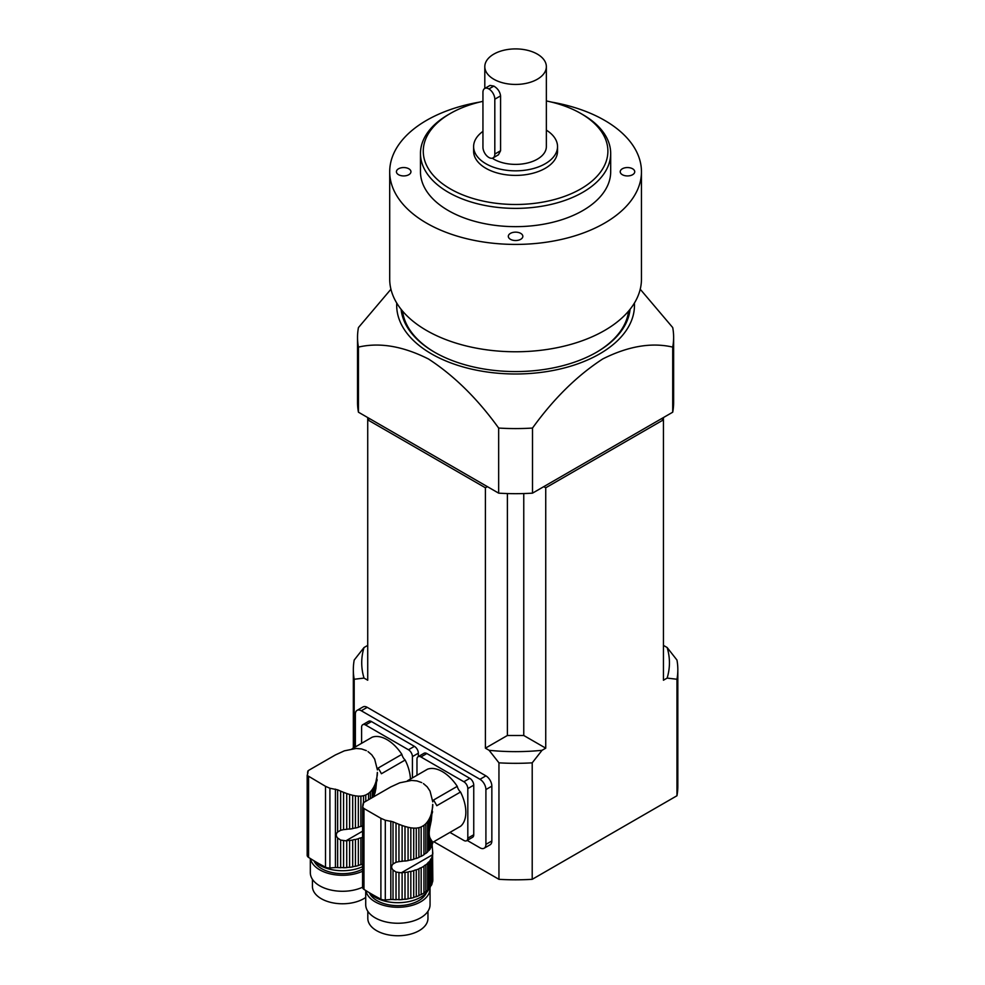 <?xml version="1.0" encoding="UTF-8"?>
<svg xmlns="http://www.w3.org/2000/svg" width="985" height="985" viewBox="0 0 985 985"><rect width="100%" height="100%" fill="white"/><g stroke="black" fill="none" stroke-linecap="round" stroke-linejoin="round"><path stroke-width="1.48" d="M432.575 841.929L432.575 843.739A34.943 20.18 0 0 0 432.661 843.258L432.095 841.276L432.095 845.413A34.943 20.18 0 0 1 431.319 847.186A4.765 2.758 0 0 0 430.346 848.774L430.346 838.592L431.319 840.193L431.319 847.186M432.095 841.276L431.319 840.193M432.575 843.739A4.765 2.758 0 0 0 432.095 844.601L432.784 853.121M430.346 838.592C428.832 836.093 428.832 831.611 430.346 825.159L430.346 816.565L429.041 819.298L429.041 850.449A34.943 20.18 0 0 0 430.346 848.774M429.041 819.298L427.601 821.588L427.601 851.926A4.765 2.758 0 0 1 429.041 850.449M427.601 821.588L425.815 823.731L425.815 853.429A34.943 20.18 0 0 0 427.601 851.926M425.815 823.731L423.956 825.356L423.956 854.734A4.765 2.758 0 0 1 425.815 853.429M423.956 825.356L421.161 826.969L421.161 856.359A34.943 20.18 0 0 0 423.956 854.734M421.161 826.969L418.896 827.72L418.896 857.43A4.765 2.758 0 0 1 421.161 856.359M418.896 827.72L416.273 828.126L416.273 858.464A34.943 20.18 0 0 0 418.896 857.43M416.273 828.126L413.725 828.139L413.725 859.289A4.765 2.758 0 0 1 416.273 858.464M413.725 828.139L410.831 827.831L410.831 860.04A34.943 20.18 0 0 0 413.725 859.289M410.831 827.831L408.073 827.277L408.073 860.607A4.765 2.758 0 0 1 410.831 860.04M408.073 827.277L404.995 826.44L404.995 861.062A34.943 20.18 0 0 0 408.073 860.607M404.995 826.44L402.114 825.492L402.114 861.333A4.765 2.758 0 0 1 404.995 861.062M402.114 825.492L398.95 824.31L398.95 861.616L401.277 861.383A34.943 20.18 0 0 0 402.114 861.333M431.319 885.441A34.943 20.18 0 0 0 432.095 883.668L432.095 856.827A34.943 20.18 180 0 1 431.319 858.6L431.319 885.441A4.765 2.758 0 0 0 430.346 887.042L430.346 860.2A34.943 20.18 180 0 1 429.041 861.863L429.041 888.704A4.765 2.758 0 0 0 427.601 890.181L427.601 863.34A34.943 20.18 180 0 1 425.815 864.855L425.815 891.684A4.765 2.758 0 0 0 423.956 893.001L423.956 866.16A34.943 20.18 180 0 1 421.161 867.773L421.161 894.614A4.765 2.758 0 0 0 418.896 895.685L418.896 868.844A34.943 20.18 180 0 1 416.273 869.878L416.273 896.719A4.765 2.758 0 0 0 413.725 897.544L413.725 870.703A34.943 20.18 180 0 1 410.831 871.466L410.831 898.295A4.765 2.758 0 0 0 408.073 898.862L408.073 872.02A34.943 20.18 180 0 1 404.995 872.476L404.995 899.317A4.765 2.758 0 0 0 402.114 899.588L402.114 872.747A34.943 20.18 180 0 1 401.277 872.808L396.019 872.045L393.015 869.977C391.217 867.908 391.217 865.926 393.015 864.005L396.019 862.281L396.019 823.115L398.95 824.31M396.019 862.281L398.95 861.616M396.019 823.115L393.015 821.798L393.015 864.005M421.74 782.607L416.938 780.92L411.57 780.428L399.738 782.816L390.762 786.929L364.228 802.221M430.346 816.565L431.319 813.856L431.319 820.37L432.71 804.376M432.575 811.751L432.095 813.499M431.319 820.37L430.346 825.159M432.797 842.298L460.648 826.23A33.145 19.134 60 0 0 460.524 792.014L436.786 805.718A33.145 19.134 60 0 0 433.511 800.054L457.249 786.35A6.993 4.038 -120 0 0 460.524 792.014M407.445 780.785L427.539 769.187A33.145 19.134 60 0 1 457.249 786.35M393.015 821.798L385.295 820.234L380.899 818.301L363.97 808.525L362.603 807.134L362.985 804.043L362.985 806.038M363.662 802.664L362.948 806.136M364.45 802.098L363.194 803.021M432.784 801.901L430.039 791.09L427.182 786.83L423.427 783.58M432.563 852.111L432.821 880.171A34.943 20.18 0 0 1 432.575 882.006A4.765 2.758 0 0 0 432.095 882.855M432.821 853.195L432.661 854.684A34.943 20.18 180 0 1 432.575 855.165L432.575 882.006M431.319 813.856L432.046 809.99M369.424 892.779A32.173 18.567 0 0 0 375.137 897.261A32.173 18.567 0 0 0 406.46 902.026A32.173 18.567 0 0 0 429.078 888.655M432.821 804.757L432.575 807.909M432.095 856.827A4.765 2.758 180 0 1 432.046 856.421A4.765 2.758 180 0 1 432.575 855.165M430.346 860.2A4.765 2.758 180 0 1 431.319 858.6M429.041 888.704A34.943 20.18 0 0 0 430.346 887.042M427.601 863.34A4.765 2.758 180 0 1 429.041 861.863M425.815 891.684A34.943 20.18 0 0 0 427.601 890.181M423.956 866.16A4.765 2.758 180 0 1 425.815 864.855M421.161 894.614A34.943 20.18 0 0 0 423.956 893.001M418.896 868.844A4.765 2.758 180 0 1 421.161 867.773M416.273 896.719A34.943 20.18 0 0 0 418.896 895.685M413.725 870.703A4.765 2.758 180 0 1 416.273 869.878M410.831 898.295A34.943 20.18 0 0 0 413.725 897.544M408.073 872.02A4.765 2.758 180 0 1 410.831 871.466M404.995 899.317A34.943 20.18 0 0 0 408.073 898.862M402.114 872.747A4.765 2.758 180 0 1 404.995 872.476M398.95 872.747L398.95 899.724A34.943 20.18 0 0 0 402.114 899.588M398.95 899.724A4.765 2.758 0 0 0 396.019 899.711L396.019 872.045M393.015 869.977L393.015 899.539A34.943 20.18 0 0 0 396.019 899.711M393.015 899.539A8.397 4.851 0 0 0 390.811 899.527L385.295 899.933A5.59 3.226 0 0 1 380.899 899.145A195.793 113.041 0 0 1 363.97 889.369A5.59 3.226 0 0 1 362.566 887.226A5.59 3.226 0 0 1 362.603 886.82M310.324 858.514L310.324 872.71A32.173 18.567 0 0 0 328.547 889.443A32.173 18.567 0 0 0 362.566 887.226L362.603 807.134M426.431 892.693A29.378 16.954 180 0 1 397.928 905.658A29.378 16.954 180 0 1 369.363 892.742M365.878 890.6A32.173 18.567 0 0 0 399.528 907.247A32.173 18.567 0 0 0 430.051 888.692A32.173 18.567 0 0 0 429.989 887.534M427.958 911.285L427.958 918.389A30.067 17.361 180 0 1 397.878 935.75A30.067 17.361 180 0 1 367.811 918.389L367.811 911.285M365.718 890.489L365.718 904.686A32.173 18.567 0 0 0 397.878 923.253A32.173 18.567 0 0 0 430.051 904.686L430.051 888.692M467.813 788.591A5.59 3.226 -120 0 0 463.849 781.745L469.783 778.322A5.59 3.226 60 0 1 473.748 785.168L467.813 788.591L467.813 838.161L473.748 834.738A5.59 3.226 60 0 1 472.591 837.299L466.656 840.722A5.59 3.226 -120 0 0 467.813 838.161M473.748 785.168L473.748 834.738M466.656 840.722A5.59 3.226 -120 0 1 463.849 840.439L449.936 832.411M463.849 781.745L420.927 756.96A5.59 3.226 -120 0 0 418.132 756.689A5.59 3.226 -120 0 0 416.975 759.25L416.975 775.293M469.783 778.322L426.862 753.537L420.927 756.96M418.132 756.689L424.067 753.254A5.59 3.226 60 0 1 426.862 753.537M374.325 796.385L374.965 784.589L373.647 787.323L373.647 796.779M373.647 787.323L372.219 789.613L372.219 797.604M372.219 789.613L370.434 791.755L370.434 798.638M370.434 791.755L368.575 793.381L368.575 799.709M368.575 793.381L365.767 794.993L365.767 801.334M365.767 794.993L363.502 795.745L363.502 802.8M363.502 795.745L360.892 796.151L360.892 826.489A34.943 20.18 0 0 0 362.566 825.849M360.892 796.151L358.343 796.163L358.343 827.314A4.765 2.758 0 0 1 360.892 826.489M358.343 796.163L355.45 795.855L355.45 828.065A34.943 20.18 0 0 0 358.343 827.314M355.45 795.855L352.692 795.301L352.692 828.631A4.765 2.758 0 0 1 355.45 828.065M352.692 795.301L349.613 794.464L349.613 829.087A34.943 20.18 0 0 0 352.692 828.631M349.613 794.464L346.732 793.516L346.732 829.358A4.765 2.758 0 0 1 349.613 829.087M346.732 793.516L343.568 792.334L343.568 829.629L345.895 829.407A34.943 20.18 0 0 0 346.732 829.358M362.566 837.275A34.943 20.18 180 0 1 360.892 837.903L360.892 864.744A4.765 2.758 0 0 0 358.343 865.569L358.343 838.728A34.943 20.18 180 0 1 355.45 839.491L355.45 866.32A4.765 2.758 0 0 0 352.692 866.886L352.692 840.045A34.943 20.18 180 0 1 349.613 840.5L349.613 867.342A4.765 2.758 0 0 0 346.732 867.613L346.732 840.771A34.943 20.18 180 0 1 345.895 840.833L340.638 840.07L337.633 838.001C335.836 835.933 335.836 833.95 337.633 832.029L340.638 830.306L340.638 791.14L343.568 792.334M340.638 830.306L343.568 829.629M340.638 791.14L337.633 789.822L337.633 832.029M366.358 750.632L361.557 748.945L356.176 748.452L344.356 750.841L335.38 754.953L308.847 770.245M374.965 784.589L375.925 781.881L375.925 788.394L377.329 772.4M377.193 779.775L376.713 781.524M375.925 788.394L374.965 793.184M352.064 748.809L372.158 737.211A33.145 19.134 60 0 1 401.868 754.362L378.129 768.066A33.145 19.134 60 0 1 381.404 773.742L405.143 760.038A33.145 19.134 60 0 1 410.425 779.073M307.886 773.287L307.603 772.068L307.603 774.062M308.28 770.689L307.566 774.161M309.068 770.122L307.812 771.046M377.403 769.913L374.657 759.115L371.788 754.855L368.033 751.604M375.925 781.881L376.664 778.015M314.03 860.804A32.173 18.567 0 0 0 319.756 865.286A32.173 18.567 0 0 0 362.566 866.677M377.427 772.782L377.193 775.934M360.892 864.744A34.943 20.18 0 0 0 362.566 864.104M358.343 838.728A4.765 2.758 180 0 1 360.892 837.903M355.45 866.32A34.943 20.18 0 0 0 358.343 865.569M352.692 840.045A4.765 2.758 180 0 1 355.45 839.491M349.613 867.342A34.943 20.18 0 0 0 352.692 866.886M346.732 840.771A4.765 2.758 180 0 1 349.613 840.5M343.568 840.771L343.568 867.748A34.943 20.18 0 0 0 346.732 867.613M343.568 867.748A4.765 2.758 0 0 0 340.638 867.736L340.638 840.07M337.633 838.001L337.633 867.563A34.943 20.18 0 0 0 340.638 867.736M337.633 867.563A8.397 4.851 0 0 0 335.429 867.551L329.913 867.957A5.59 3.226 0 0 1 325.518 867.169A195.793 113.041 0 0 1 308.576 857.393A5.59 3.226 0 0 1 307.172 855.251A5.59 3.226 0 0 1 307.221 854.845M307.172 775.417L325.518 786.325L329.913 788.259L337.633 789.822M307.911 773.237L307.221 775.158M362.566 869.102A29.378 16.954 180 0 1 313.981 860.767M310.497 858.625A32.173 18.567 0 0 0 330.049 873.843A32.173 18.567 0 0 0 362.566 871.245M365.718 897.446A30.067 17.361 180 0 1 332.351 902.753A30.067 17.361 180 0 1 312.43 886.414L312.43 879.309M412.419 756.615A5.59 3.226 -120 0 0 408.467 749.77L414.402 746.347A5.59 3.226 60 0 1 418.354 753.193L412.419 756.615L412.419 777.916M418.354 753.193L418.354 756.554M408.467 749.77L365.546 724.985A5.59 3.226 -120 0 0 362.751 724.714A5.59 3.226 -120 0 0 361.594 727.275L361.594 743.318M414.402 746.347L371.48 721.562L365.546 724.985M401.868 754.362A6.993 4.038 -120 0 0 405.143 760.038M362.751 724.714L368.685 721.279A5.59 3.226 60 0 1 371.48 721.562M672.718 412.198L672.718 347.102A158.056 91.248 0 0 0 673.629 337.326L673.629 402.422A158.056 91.248 0 0 1 672.718 412.198L532.503 493.153L532.503 428.056A158.056 91.248 0 0 1 498.656 428.056C477.491 398.703 454.122 375.691 428.549 359.033C403.013 346.166 379.644 342.189 358.442 347.102A158.056 91.248 0 0 1 357.53 337.326A158.056 91.248 0 0 1 358.442 327.562L390.934 289.233M357.53 337.326L357.53 402.422A158.056 91.248 0 0 0 358.442 412.198L498.656 493.153A158.056 91.248 0 0 0 532.503 493.153M493.805 86.077L488.892 88.958A8.36 4.826 -120 0 0 484.669 88.515A8.36 4.826 -120 0 0 482.945 92.344L482.945 147.208A8.36 4.826 -120 0 0 488.856 157.452L488.892 157.477A8.36 4.826 -120 0 0 493.079 157.895A8.36 4.826 -120 0 0 494.815 154.066L494.815 99.202A8.36 4.826 -120 0 0 488.892 88.958L493.842 86.101A30.769 17.767 180 0 1 493.805 86.077L490.025 85.424L484.669 88.515M493.817 54.113A30.769 17.767 0 0 0 484.805 66.672A30.769 17.767 0 0 0 515.574 84.439A30.769 17.767 0 0 0 546.355 66.672A30.769 17.767 0 0 0 527.357 50.26A30.769 17.767 0 0 0 493.817 54.113M493.079 157.895L498.435 154.793L500.577 150.73L500.577 95.865C499.949 91.679 497.708 88.428 493.842 86.101M492.254 158.203A30.769 17.767 0 0 0 526.285 163.276A30.769 17.767 0 0 0 546.355 146.617L546.355 66.672M482.945 131.387A41.961 24.231 0 0 0 473.613 146.617A41.961 24.231 0 0 0 515.574 170.836A41.961 24.231 0 0 0 557.535 146.617A41.961 24.231 0 0 0 546.355 130.143M473.613 146.617L473.613 151.185A41.961 24.231 0 0 0 515.574 175.404A41.961 24.231 0 0 0 557.535 151.185L557.535 146.617M482.945 101.332A92.307 53.301 0 0 0 450.305 113.497L450.305 113.497A92.307 53.301 0 0 0 450.305 188.874A92.307 53.301 0 0 0 580.854 188.874A92.307 53.301 0 0 0 580.854 113.497A92.307 53.301 0 0 0 546.355 100.938M448.323 114.642L450.305 113.497L448.323 114.642A95.114 54.914 180 0 0 420.472 153.463A95.114 54.914 180 0 0 515.574 208.377A95.114 54.914 180 0 0 610.688 153.463A95.114 54.914 180 0 0 582.837 114.642L580.854 113.497M420.472 153.463L420.472 171.735A95.114 54.914 0 0 0 515.574 226.649A95.114 54.914 0 0 0 610.688 171.735L610.688 153.463M520.708 239.306A7.252 4.186 180 0 1 512.803 240.217A7.252 4.186 180 0 1 508.322 236.338A7.252 4.186 180 0 1 515.574 232.152A7.252 4.186 180 0 1 522.838 236.338A7.252 4.186 180 0 1 520.708 239.306M632.604 168.78A7.252 4.186 180 0 1 634.734 171.735A7.252 4.186 180 0 1 627.47 175.933A7.252 4.186 180 0 1 620.218 171.735A7.252 4.186 180 0 1 624.699 167.869A7.252 4.186 180 0 1 632.604 168.78M398.556 174.702A7.252 4.186 180 0 1 396.426 171.735A7.252 4.186 180 0 1 403.69 167.549A7.252 4.186 180 0 1 410.942 171.735A7.252 4.186 180 0 1 406.46 175.613A7.252 4.186 180 0 1 398.556 174.702M479.695 102.083A125.883 72.681 0 0 0 426.567 120.355A125.883 72.681 0 0 0 389.703 171.735A125.883 72.681 0 0 0 515.574 244.415A125.883 72.681 0 0 0 641.457 171.735A125.883 72.681 0 0 0 551.465 102.083M389.703 171.735L389.703 279.087A125.883 72.681 0 0 0 515.574 351.768A125.883 72.681 0 0 0 641.457 279.087L641.457 171.735M402.569 311.1A113.287 65.404 0 0 0 434.976 352.458M596.184 352.458A113.287 65.404 0 0 0 628.59 311.1M630.068 309.302A114.691 66.217 180 0 1 596.676 352.174A114.691 66.217 180 0 1 434.483 352.174L434.483 352.174A114.691 66.217 180 0 1 401.092 309.302M396.758 303.084A118.889 68.642 0 0 0 515.574 373.992A118.889 68.642 0 0 0 634.402 303.084M640.225 289.233L672.718 327.562A158.056 91.248 0 0 1 673.629 337.326M672.718 347.102C651.565 342.214 628.245 346.166 602.746 358.946C577.161 375.568 553.742 398.605 532.503 428.056M358.442 412.198L358.442 347.102M498.656 493.153L498.656 428.056M367.725 417.554L367.725 680.216L364.019 678.086L354.194 679.256A162.242 93.673 180 0 1 353.332 669.652A162.242 93.673 180 0 1 354.194 660.061L364.019 647.527L367.725 645.384M663.434 417.554L663.434 680.216L667.14 678.086A153.857 88.822 0 0 0 667.14 647.527L676.966 660.061A162.242 93.673 180 0 1 677.828 669.652A162.242 93.673 180 0 1 676.966 679.256L676.966 795.745A162.242 93.673 180 0 0 677.828 786.141L677.828 669.652M663.434 645.384L667.14 647.527M676.966 679.256L667.14 678.086M661.452 418.699L663.434 419.844L545.739 487.784L545.739 748.169L542.033 750.311L532.208 762.833A162.242 93.673 180 0 1 498.952 762.833L498.952 879.322A162.242 93.673 180 0 0 532.208 879.322L532.208 762.833M532.208 879.322L676.966 795.745M354.194 747.59L354.194 679.256M433.806 841.719L498.952 879.322M498.952 762.833L489.114 750.311L485.408 748.169L485.408 487.784L367.725 419.844L369.695 418.699M467.173 840.414L479.978 847.814A8.397 4.851 -120 0 0 484.164 848.22L490.099 844.798A8.397 4.851 -120 0 0 491.847 840.956L491.847 786.141A8.397 4.851 -120 0 0 485.913 775.86L367.233 707.341A8.397 4.851 -120 0 0 363.034 706.922L357.099 710.357A8.397 4.851 -120 0 0 355.363 714.199L355.363 746.913M487.39 486.652L485.408 487.784M543.769 486.652L545.739 487.784M484.164 848.22A8.397 4.851 -120 0 0 485.913 844.379L485.913 789.564A8.397 4.851 -120 0 0 479.978 779.295L361.298 710.764A8.397 4.851 -120 0 0 357.099 710.357M364.019 647.527A153.857 88.822 0 0 0 364.019 678.086M507.386 493.547L507.386 735.487L485.408 748.169M507.386 735.487L523.761 735.487L523.761 493.547M523.761 735.487L545.739 748.169M489.114 750.311A153.857 88.822 0 0 0 542.033 750.311M390.811 821.108L390.811 899.527M385.295 820.234L385.295 899.933M380.899 818.301L380.899 899.145M363.97 808.525L363.97 889.369M432.661 854.684L401.277 872.808M335.429 789.133L335.429 867.551M329.913 788.259L329.913 867.957M325.518 786.325L325.518 867.169M308.576 776.549L308.576 857.393M362.566 831.205L345.895 840.833M500.577 150.73L494.815 154.066M500.577 95.865L494.815 99.202M367.233 707.341L361.298 710.764M485.913 775.86L479.978 779.295M491.847 786.141L485.913 789.564M491.847 840.956L485.913 844.379M307.172 775.392L307.172 855.251M484.805 88.441L484.805 66.672M353.332 748.083L353.332 669.652"/></g></svg>

